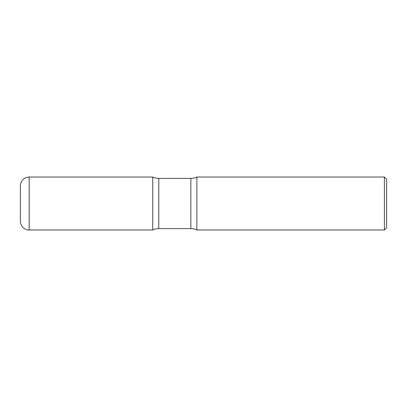 <?xml version="1.0" encoding="UTF-8"?>
<svg xmlns="http://www.w3.org/2000/svg" width="407" height="407" viewBox="0 0 407 407"><rect width="100%" height="100%" fill="white"/><g stroke="black" fill="none" stroke-linecap="round" stroke-linejoin="round"><path stroke-width="0.61" d="M29.172 229.975C25.951 230.331 20.589 227.315 20.35 221.154L20.35 185.846C20.874 180.484 23.815 177.544 29.172 177.025L29.172 229.975L152.747 229.975L152.747 177.025L152.747 229.975A14.011 14.011 0 0 1 158.786 228.612L158.786 178.388L190.842 178.388A14.011 14.011 0 0 0 196.881 177.025L196.881 229.975L196.881 177.025L384.406 177.025L384.406 229.975L196.881 229.975A14.011 14.011 0 0 0 190.842 228.612L158.786 228.612M384.406 177.025L386.65 179.263L386.65 227.737L384.406 229.975M29.172 177.025L152.747 177.025A14.011 14.011 0 0 0 158.786 178.388M190.842 228.612L190.842 178.388"/></g></svg>
